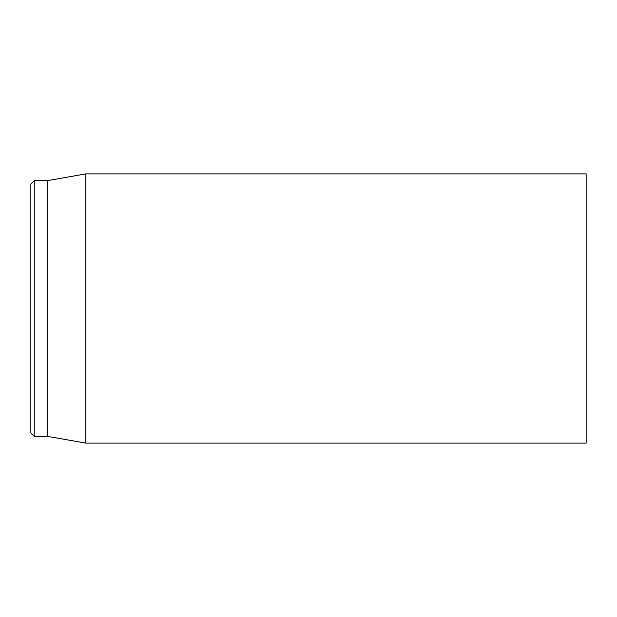<?xml version="1.0" encoding="UTF-8"?>
<svg xmlns="http://www.w3.org/2000/svg" width="617" height="617" viewBox="0 0 617 617"><rect width="100%" height="100%" fill="white"/><g stroke="black" fill="none" stroke-linecap="round" stroke-linejoin="round"><path stroke-width="0.93" d="M586.15 308.5L586.15 173.878L85.848 173.878L85.848 443.122L586.15 443.122L586.15 308.5M30.85 308.5L30.85 433.018L34.213 436.389L34.213 180.611L30.85 183.982L30.85 308.5M34.213 436.389L47.679 436.389L47.679 180.611L34.213 180.611M47.679 436.389L85.848 443.122M47.679 180.611L85.848 173.878"/></g></svg>
